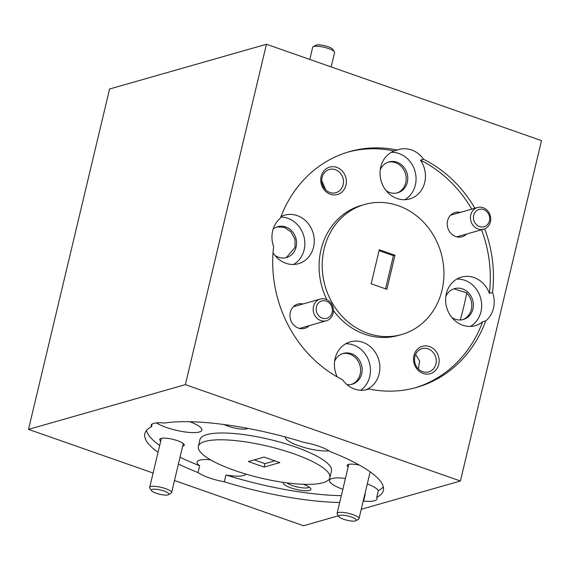 <?xml version="1.0" encoding="UTF-8"?>
<svg xmlns="http://www.w3.org/2000/svg" width="570" height="570" viewBox="0 0 570 570"><rect width="100%" height="100%" fill="white"/><g stroke="black" fill="none" stroke-linecap="round" stroke-linejoin="round"><path stroke-width="0.85" d="M329.104 317.155A9.013 8.037 74.1 0 0 330.828 304.786A9.013 8.037 74.1 0 0 319.478 302.129A9.013 8.037 74.1 0 0 317.754 314.498A9.013 8.037 74.1 0 0 329.104 317.155M317.298 300.533A11.265 10.046 -105.9 0 1 320.219 299.086A11.265 10.046 -105.9 0 1 332.346 305.449A11.265 10.046 -105.9 0 1 329.325 319.307A11.265 10.046 -105.9 0 1 326.403 320.753A11.265 10.046 -105.9 0 1 314.277 314.391A11.265 10.046 -105.9 0 1 317.298 300.533M163.74 494.981A9.013 2.173 -166.6 0 0 168.499 494.689A9.013 2.173 -166.6 0 0 165.97 491.782A9.013 2.173 -166.6 0 0 156.515 489.302A9.013 2.173 -166.6 0 0 151.513 490.642A9.013 2.173 -166.6 0 0 163.74 494.981M151.513 490.642L149.86 488.141A11.265 2.715 13.4 0 1 149.675 487.407A11.265 2.715 13.4 0 1 156.123 486.466A11.265 2.715 13.4 0 1 171.599 492.63A11.265 2.715 13.4 0 1 171.1 493.2L168.499 494.689M483.595 209.553A9.013 8.037 74.1 0 0 473.713 215.31A9.013 8.037 74.1 0 0 479.541 226.575A9.013 8.037 74.1 0 0 489.43 220.818A9.013 8.037 74.1 0 0 483.595 209.553M478.059 228.976A11.265 10.046 -105.9 0 1 470.45 217.982A11.265 10.046 -105.9 0 1 477.503 207.509A11.265 10.046 -105.9 0 1 483.125 207.708A11.265 10.046 -105.9 0 1 490.727 218.702A11.265 10.046 -105.9 0 1 483.681 229.176A11.265 10.046 -105.9 0 1 478.059 228.976M386.196 190.701A16.046 14.307 74.1 0 0 397.739 192.788A16.046 14.307 74.1 0 0 407.322 182.265A16.046 14.307 74.1 0 0 403.254 166.469A16.046 14.307 74.1 0 0 388.932 161.93A16.046 14.307 74.1 0 0 380.233 169.796M396.948 192.988A16.046 14.307 74.1 0 0 405.755 182.706A16.046 14.307 74.1 0 0 388.156 162.179M346.995 384.65A16.046 14.307 74.1 0 0 352.125 384.251A16.046 14.307 74.1 0 0 361.708 373.728A16.046 14.307 74.1 0 0 357.639 357.932A16.046 14.307 74.1 0 0 343.325 353.393A16.046 14.307 74.1 0 0 334.618 361.259M351.334 384.451A16.046 14.307 74.1 0 0 360.14 374.176A16.046 14.307 74.1 0 0 342.549 353.642M345.427 478.451A25.237 6.085 -166.6 0 0 329.581 480.389A25.237 6.085 -166.6 0 0 342.848 489.267M303.176 484.279A14.243 3.434 13.4 0 1 303.233 484.301A14.243 3.434 13.4 0 1 310.657 488.433A14.243 3.434 13.4 0 1 305.449 490.749A14.243 3.434 13.4 0 1 290.842 487.834A14.243 3.434 13.4 0 1 283.39 482.384M286.796 482.854A12.077 2.914 -166.6 0 0 292.267 485.526A12.077 2.914 -166.6 0 0 309.168 487.065M370.072 472.216A12.618 3.042 -166.6 0 0 370.521 472.103M337.248 376.913A25.237 22.508 74.1 0 1 350.215 341.872A25.237 22.508 74.1 0 1 362.812 342.314A25.237 22.508 74.1 0 1 379.805 365.976A25.237 22.508 74.1 0 1 365.705 389.859L368.847 388.968A122.586 109.319 74.1 0 0 416.699 387.401A122.586 109.319 74.1 0 0 485.754 320.896A25.237 22.508 74.1 0 0 492.53 292.46L489.395 293.358A25.237 22.508 74.1 0 0 474.026 277.554A25.237 22.508 74.1 0 0 461.429 277.113A25.237 22.508 74.1 0 0 445.633 300.582A25.237 22.508 74.1 0 0 462.669 325.214A25.237 22.508 74.1 0 0 475.273 325.655A25.237 22.508 74.1 0 0 482.619 321.786A122.586 109.319 74.1 0 1 415.124 387.828M470.4 326.418A25.237 22.508 74.1 0 0 481.443 302.129A25.237 22.508 74.1 0 0 464.614 280.24A25.237 22.508 74.1 0 0 456.884 279.036M460.368 212.396A12.618 11.25 74.1 0 0 447.578 220.761A12.618 11.25 74.1 0 0 452.901 235.068A12.618 11.25 74.1 0 0 466.545 234.063M394.989 255.246L379.278 249.738L371.163 283.782L386.88 289.289L394.989 255.246L393.421 255.695L385.534 288.812M274.811 460.838L264.929 463.659L264.117 467.065L279.806 462.591L264.088 457.083L248.399 461.558L264.117 467.065M485.754 320.896L482.619 321.786M451.796 317.405A16.046 14.307 74.1 0 0 463.339 319.499A16.046 14.307 74.1 0 0 472.922 308.969A16.046 14.307 74.1 0 0 468.853 293.18A16.046 14.307 74.1 0 0 454.539 288.641A16.046 14.307 74.1 0 0 445.833 296.507M453.891 288.84L466.773 292.781A149.076 57.071 -70.7 0 1 460.303 319.977M462.548 319.699A16.046 14.307 74.1 0 0 471.354 309.417A16.046 14.307 74.1 0 0 466.723 293.03M474.896 208.249A122.586 109.319 74.1 0 0 423.567 159.258L420.432 160.156A122.586 109.319 74.1 0 1 471.761 209.147M492.53 292.46A122.586 109.319 74.1 0 0 484.671 228.827M489.395 293.358A122.586 109.319 74.1 0 0 481.557 229.781M341.323 495.658A122.586 29.554 -166.6 0 1 225.919 474.96L224.302 481.771A122.586 29.554 -166.6 0 0 339.706 502.462M364.8 494.368A122.586 29.554 -166.6 0 0 365.235 494.297L363.617 501.101A25.237 6.085 -166.6 0 0 377.062 498.9A25.237 6.085 -166.6 0 0 376.72 497.368A122.586 29.554 -166.6 0 0 383.346 490.485A122.586 29.554 -166.6 0 0 330.158 451.575A25.237 6.085 -166.6 0 0 319.2 446.36A25.237 6.085 -166.6 0 0 303.903 442.377A122.586 29.554 -166.6 0 0 164.588 423.04A25.237 6.085 -166.6 0 0 151.143 425.249A25.237 6.085 -166.6 0 0 151.485 426.78A122.586 29.554 -166.6 0 0 144.851 433.663A122.586 29.554 -166.6 0 0 158.04 452.302M363.176 501.173A122.586 29.554 -166.6 0 0 363.617 501.101M376.72 497.368L378.338 490.556A25.237 6.085 -166.6 0 0 367.287 483.909M364.821 494.254A25.237 6.085 -166.6 0 0 365.235 494.297M378.338 490.556A122.586 29.554 -166.6 0 0 383.318 486.88M329.859 477.738L331.483 470.934A67.602 16.295 -166.6 0 0 295.132 446.88A67.602 16.295 -166.6 0 0 199.963 439.598L198.339 446.41A67.602 16.295 -166.6 0 0 234.69 470.464A67.602 16.295 -166.6 0 0 329.859 477.738A67.602 16.295 -166.6 0 0 293.514 453.684A67.602 16.295 -166.6 0 0 198.339 446.41M333.457 310.536A67.602 60.285 74.1 0 0 364.736 334.227A67.602 60.285 74.1 0 0 398.48 335.416L401.622 334.526A67.602 60.285 74.1 0 0 443.923 271.655A67.602 60.285 74.1 0 0 398.28 205.692A67.602 60.285 74.1 0 0 364.536 204.502A67.602 60.285 74.1 0 0 322.235 267.373A67.602 60.285 74.1 0 0 367.878 333.336A67.602 60.285 74.1 0 0 401.622 334.526M423.125 373.45A14.243 12.704 -105.9 0 1 413.913 355.652A14.243 12.704 -105.9 0 1 429.531 346.56A14.243 12.704 -105.9 0 1 438.743 364.358A14.243 12.704 -105.9 0 1 423.125 373.45M428.106 348.868A12.077 10.773 74.1 0 0 422.078 348.655A12.077 10.773 74.1 0 0 414.86 356.585A12.077 10.773 74.1 0 0 422.669 371.676A12.077 10.773 74.1 0 0 428.697 371.889A12.077 10.773 74.1 0 0 435.915 363.959A12.077 10.773 74.1 0 0 428.106 348.868M423.567 159.258A25.237 22.508 74.1 0 0 411.561 149.953A25.237 22.508 74.1 0 0 398.964 149.511A25.237 22.508 74.1 0 0 397.311 150.06A122.586 109.319 74.1 0 0 349.46 151.634A122.586 109.319 74.1 0 0 280.404 218.139A25.237 22.508 74.1 0 0 273.629 246.568A122.586 109.319 74.1 0 0 342.591 379.77A25.237 22.508 74.1 0 0 354.597 389.075A25.237 22.508 74.1 0 0 367.194 389.517A25.237 22.508 74.1 0 0 368.847 388.968M397.311 150.06L394.176 150.957A25.237 22.508 74.1 0 0 380.076 174.847A25.237 22.508 74.1 0 0 397.069 198.503A25.237 22.508 74.1 0 0 409.673 198.944A25.237 22.508 74.1 0 0 420.432 160.156M404.8 199.707A25.237 22.508 74.1 0 0 415.844 175.417A25.237 22.508 74.1 0 0 399.014 153.537A25.237 22.508 74.1 0 0 391.284 152.333M360.625 390.265A25.237 22.508 74.1 0 0 370.101 365.947A25.237 22.508 74.1 0 0 353.4 345A25.237 22.508 74.1 0 0 345.669 343.796M285.264 436.955A25.237 6.085 -166.6 0 0 298.858 445.811A25.237 6.085 -166.6 0 0 329.118 450.87M225.919 474.96A25.237 6.085 -166.6 0 0 245.991 474.105M178.41 464.037A122.586 29.554 -166.6 0 0 198.039 472.573A25.237 6.085 -166.6 0 0 209.005 477.788A25.237 6.085 -166.6 0 0 224.302 481.771M364.536 204.502L361.401 205.399A67.602 60.285 74.1 0 0 326.902 299.727M28.5 429.374L109.59 88.998L266.454 44.253L185.364 384.636L28.5 429.374L153.102 473.029M174.477 480.524L303.546 525.747L338.373 515.807M361.245 509.288L460.41 481.002L541.5 140.626L266.454 44.253M185.364 384.636L460.41 481.002M394.176 150.957A122.586 109.319 74.1 0 0 347.892 152.09M273.044 252.731A25.237 22.508 74.1 0 0 285.855 263.262A25.237 22.508 74.1 0 0 298.459 263.703A25.237 22.508 74.1 0 0 314.248 240.234A25.237 22.508 74.1 0 0 297.212 215.61A25.237 22.508 74.1 0 0 284.615 215.161A25.237 22.508 74.1 0 0 280.982 216.593M303.083 303.974A12.618 11.25 74.1 0 0 290.301 312.346A12.618 11.25 74.1 0 0 295.623 326.646A12.618 11.25 74.1 0 0 309.268 325.641M330.351 194.256A14.243 12.704 -105.9 0 1 321.138 176.465A14.243 12.704 -105.9 0 1 336.756 167.366A14.243 12.704 -105.9 0 1 345.969 185.165A14.243 12.704 -105.9 0 1 330.351 194.256M198.039 472.573L199.664 465.761A25.237 6.085 -166.6 0 1 197.056 461.999A25.237 6.085 -166.6 0 1 210.472 459.791M359.52 465.17A12.618 3.042 -166.6 0 0 347.714 464.707A12.618 3.042 -166.6 0 0 348.156 466.994M156.422 422.911A25.237 6.085 -166.6 0 0 166.333 427.422A25.237 6.085 -166.6 0 0 201.865 430.136A25.237 6.085 -166.6 0 0 189.817 421.707M146.504 430.464A122.586 29.554 -166.6 0 0 159.657 445.491M180.027 457.233A122.586 29.554 -166.6 0 0 199.664 465.761M182.657 446.203A12.618 3.042 -166.6 0 0 184.082 444.358A12.618 3.042 -166.6 0 0 177.505 440.695A12.618 3.042 -166.6 0 0 160.298 438.693A12.618 3.042 -166.6 0 0 160.733 440.981M247.8 428.384A14.243 3.434 13.4 0 1 228.207 426.232A14.243 3.434 13.4 0 1 224.174 424.557M264.929 463.659L254.199 459.905M379.057 250.665L393.421 255.695M415.608 354.383L419.584 360.967L418.43 368.954M348.79 464.329A11.265 2.715 -166.6 0 0 348.776 464.386L337.098 513.413A11.265 2.715 13.4 0 1 352.958 514.632A11.265 2.715 13.4 0 1 359.014 518.636A11.265 2.715 13.4 0 1 358.516 519.213L355.915 520.702A9.013 2.173 -166.6 0 0 351.469 517.033A9.013 2.173 -166.6 0 0 342.228 515.187A9.013 2.173 -166.6 0 0 338.929 516.655A9.013 2.173 -166.6 0 0 343.625 519.27A9.013 2.173 -166.6 0 0 355.915 520.702M321.744 180.583L325.655 189.76M277.063 226.896L284.409 227.394L290.971 231.862L294.932 239.129L295.089 247.309L286.397 257.519M274.982 255.453A16.046 14.307 74.1 0 0 286.525 257.547A16.046 14.307 74.1 0 0 296.108 247.017A16.046 14.307 74.1 0 0 292.04 231.228A16.046 14.307 74.1 0 0 277.725 226.689A16.046 14.307 74.1 0 0 273.158 229.062M293.586 264.466A25.237 22.508 74.1 0 0 304.629 240.177A25.237 22.508 74.1 0 0 287.8 218.289A25.237 22.508 74.1 0 0 280.796 217.077M329.895 192.482A12.077 10.773 74.1 0 0 335.93 192.696A12.077 10.773 74.1 0 0 343.147 184.773A12.077 10.773 74.1 0 0 335.331 169.682A12.077 10.773 74.1 0 0 329.303 169.468A12.077 10.773 74.1 0 0 322.086 177.391A12.077 10.773 74.1 0 0 329.895 192.482M152.14 424.037L151.485 426.78M338.929 516.655L337.283 514.154A11.265 2.715 13.4 0 1 337.098 513.413M331.163 66.932L334.59 52.554A11.265 2.715 -166.6 0 0 334.405 51.82A11.265 2.715 -166.6 0 0 334.341 51.727A11.265 2.715 -166.6 0 0 324.109 47.267A11.265 2.715 -166.6 0 0 313.172 46.761A11.265 2.715 -166.6 0 0 312.666 47.331L309.788 59.437M313.172 46.761L315.766 45.272A9.013 2.173 13.4 0 1 324.522 45.678A9.013 2.173 13.4 0 1 332.702 49.248A9.013 2.173 13.4 0 1 332.752 49.319A9.013 2.173 13.4 0 1 332.794 49.383M320.219 299.086L293.336 306.753M326.403 320.753L299.521 328.427M171.599 492.63L183.291 443.538M149.675 487.407L161.367 438.316M477.503 207.509L450.621 215.175M483.681 229.176L456.798 236.842M359.014 518.636L370.165 471.846M332.752 49.319L334.405 51.82"/></g></svg>
